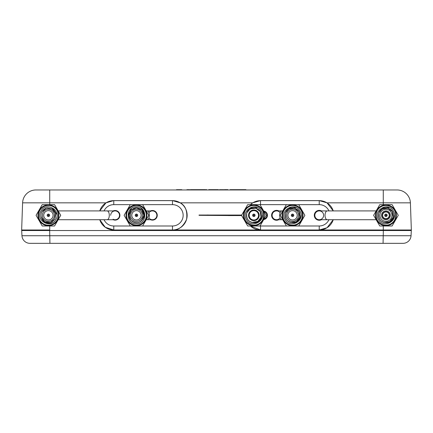 <?xml version="1.0" encoding="UTF-8"?>
<svg xmlns="http://www.w3.org/2000/svg" width="433" height="433" viewBox="0 0 433 433"><rect width="100%" height="100%" fill="white"/><g stroke="black" fill="none" stroke-linecap="round" stroke-linejoin="round"><path stroke-width="0.65" d="M49.73 225.988L49.73 229.988L21.65 229.988L22.597 202.839A13.342 13.342 0 0 1 35.934 189.963A13.342 13.342 0 0 0 22.597 202.839L49.73 202.839L49.73 189.963L35.934 189.963A13.342 13.342 0 0 0 22.597 202.839A13.342 13.342 0 0 1 35.934 189.963L397.066 189.963A13.342 13.342 0 0 1 410.403 202.839L411.35 229.988L260.525 229.988A14.673 14.673 0 0 1 250.453 225.988A14.673 14.673 0 0 0 260.525 229.988A14.673 14.673 0 0 1 250.453 225.988M397.066 189.963A13.342 13.342 0 0 1 410.403 202.839A13.342 13.342 0 0 0 397.066 189.963A13.342 13.342 0 0 1 410.403 202.839L383.27 202.839L383.27 204.641M49.73 204.641L49.73 202.839L105.977 202.839L113.771 200.593L172.475 200.593L180.269 202.839L252.731 202.839L260.525 200.593L319.229 200.593L327.023 202.839L333.253 210.909M113.771 200.593L113.771 200.636A14.673 14.673 0 0 0 99.769 210.909A14.673 14.673 0 0 1 113.771 200.636L172.475 200.636A14.673 14.673 0 0 1 187.148 215.315A14.673 14.673 0 0 1 172.475 229.988L260.525 229.988L250.447 225.988M105.977 202.839L99.747 210.909M99.758 219.715L105.279 227.287L113.771 229.988A14.673 14.673 0 0 1 99.769 219.715A14.673 14.673 0 0 0 113.771 229.988A14.673 14.673 0 0 1 99.769 219.715M104.05 219.715A10.673 10.673 0 0 0 113.771 225.988L113.771 229.988L260.525 229.988L260.525 225.988L319.229 225.988A10.673 10.673 0 0 0 328.95 219.715M333.242 219.715L327.029 227.747L319.229 229.988L319.229 225.988M260.525 200.593L260.525 200.636A14.673 14.673 0 0 0 250.453 204.641A14.673 14.673 0 0 1 260.525 200.636L319.229 200.636A14.673 14.673 0 0 1 333.231 210.909A14.673 14.673 0 0 0 319.229 200.636A14.673 14.673 0 0 1 333.231 210.909A14.673 14.673 0 0 0 319.229 200.636L319.229 200.593M333.231 219.715A14.673 14.673 0 0 1 319.229 229.988A14.673 14.673 0 0 0 333.231 219.715A14.673 14.673 0 0 1 319.229 229.988A14.673 14.673 0 0 0 333.231 219.715M252.731 202.839L250.409 204.641M180.269 202.839C185.476 205.653 187.581 211.158 186.596 219.352C183.089 226.816 178.38 230.361 172.475 229.988L172.475 225.988A10.673 10.673 0 0 0 183.148 215.315A10.673 10.673 0 0 0 172.475 204.641L113.771 204.641L113.771 200.636A14.673 14.673 0 0 0 99.769 210.909M113.083 219.222A4.4 4.4 0 0 0 119.508 215.315A4.4 4.4 0 0 0 115.102 210.909A4.4 4.4 0 0 1 119.508 215.315A4.4 4.4 0 0 1 115.102 219.715L58.179 219.715M319.781 210.947A4.4 4.4 0 0 0 314.829 215.315A4.4 4.4 0 0 1 319.229 210.909A4.4 4.4 0 0 1 323.635 215.315A4.4 4.4 0 0 1 319.229 219.715A4.4 4.4 0 0 1 314.829 215.315A4.4 4.4 0 0 0 319.229 219.715A4.4 4.4 0 0 1 314.829 215.315M381.533 215.315A4.4 4.4 0 0 1 385.938 210.909A4.4 4.4 0 0 1 390.339 215.315A4.4 4.4 0 0 1 385.938 219.715A4.4 4.4 0 0 1 381.533 215.315M190.379 189.67L197.41 189.67L190.379 189.67M181.811 189.963L251.189 189.963M176.475 189.697L181.811 189.697L176.475 189.697M240.878 189.67L234.405 189.67L240.878 189.67M237.122 189.67L238.664 189.67L237.122 189.697M235.752 189.67L231.103 189.67L235.752 189.697M230.058 189.67L233.782 189.67L230.058 189.67M227.904 189.67L224.418 189.67L227.904 189.67M223.839 189.697L219.477 189.697M213.756 189.67L213.079 189.67L213.756 189.67M213.079 189.697L210.422 189.697M189.681 189.697L186.888 189.697M201.892 189.67L201.161 189.67L201.892 189.67M196.945 189.67L201.161 189.67L196.945 189.67M195.494 189.67L196.219 189.67L195.494 189.67M205.956 189.67L206.687 189.67L205.956 189.67M242.15 189.67L245.96 189.67L242.15 189.67M241.197 189.67L245.955 189.67L241.197 189.67M198.747 189.67L203.229 189.67L198.747 189.67M203.034 189.67L199.71 189.67L203.034 189.67M218.394 189.67L215.407 189.67L218.394 189.67M218.378 189.67L213.951 189.67L218.378 189.67M233.241 189.67L230.232 189.67L233.241 189.67M230.183 189.67L232.689 189.67L230.183 189.67M205.383 189.67L204.652 189.67L205.383 189.67M200.436 189.67L204.652 189.67L200.436 189.67M198.98 189.67L199.71 189.67L198.98 189.67M210.173 189.67L213.983 189.67L210.173 189.67M214.243 189.67L209.209 189.67L214.243 189.67M208.722 189.67L209.22 189.67L208.722 189.67M42.445 214.508A6.002 6.002 0 0 1 49.2 209.361A6.002 6.002 0 0 1 54.347 216.116A6.002 6.002 0 0 1 47.592 221.263A6.002 6.002 0 0 1 42.445 214.508M379.952 214.871A6.002 6.002 0 0 1 386.377 209.323A6.002 6.002 0 0 1 391.925 215.753A6.002 6.002 0 0 1 385.494 221.301A6.002 6.002 0 0 1 379.952 214.871M382.61 215.066A3.334 3.334 0 0 1 386.182 211.986A3.334 3.334 0 0 1 389.262 215.558A3.334 3.334 0 0 1 385.695 218.638A3.334 3.334 0 0 1 382.61 215.066M286.819 213.507A6.002 6.002 0 0 1 294.353 209.588A6.002 6.002 0 0 1 298.272 217.122A6.002 6.002 0 0 1 290.738 221.036A6.002 6.002 0 0 1 286.819 213.507M130.587 214.026A6.002 6.002 0 0 1 137.737 209.448A6.002 6.002 0 0 1 142.316 216.603A6.002 6.002 0 0 1 135.161 221.176A6.002 6.002 0 0 1 130.587 214.026M267.064 215.315A3.87 3.87 0 0 0 263.995 211.526A3.87 3.87 0 0 1 263.995 219.098A3.87 3.87 0 0 0 267.064 215.315M241.013 215.553L241.668 215.553L241.013 215.553M234.578 215.553L241.668 215.553L228.38 215.58L233.717 215.044L240.12 215.315M240.061 215.553L237.165 215.553L240.061 215.553M234.61 215.553L241.684 215.58L236.386 215.315L235.584 215.58L241.684 215.58L235.584 215.58M233.717 215.58L199.028 215.315M241.354 215.58L241.684 215.58L241.354 215.58M240.651 215.58L238.886 215.58L240.651 215.58M209.702 215.044L208.614 215.044M236.386 215.071L233.717 215.071L236.386 215.071M240.12 215.071L241.668 215.071L240.12 215.071M211.039 215.044L225.712 215.044M201.697 215.315L199.028 215.044L241.684 215.044L241.457 215.315L244.613 220.651L241.533 215.315L247.692 204.641L241.928 214.633M236.386 215.044L233.717 215.044L236.386 215.315M241.684 215.044L240.12 215.044L241.684 215.044M241.457 215.044L240.12 215.044M240.266 215.071L241.008 215.071L240.266 215.071M241.008 215.044L240.266 215.044L241.008 215.044M233.717 215.071L236.375 215.071L233.717 215.071M207.034 215.017L208.397 215.017L207.034 215.017M280.097 217.907A4.4 4.4 0 0 1 275.983 219.683A4.4 4.4 0 0 0 280.097 217.907A4.4 4.4 0 0 1 272.135 215.315A4.4 4.4 0 0 0 276.535 219.715L276.535 219.715A4.4 4.4 0 0 1 272.135 215.315A4.4 4.4 0 0 1 277.088 210.947M272.135 215.315A4.4 4.4 0 0 1 280.097 212.717M148.903 212.717A4.4 4.4 0 0 1 156.865 215.315A4.4 4.4 0 0 0 152.459 210.909A4.4 4.4 0 0 1 156.865 215.315A4.4 4.4 0 0 1 150.435 219.222M156.865 215.315A4.4 4.4 0 0 1 148.903 217.907M110.702 215.315A4.4 4.4 0 0 1 115.102 210.909A4.4 4.4 0 0 1 119.508 215.315A4.4 4.4 0 0 0 115.102 210.909L107.097 210.909A4.4 2.203 90 0 1 109.3 215.315A4.4 2.203 90 0 1 107.097 219.715M266.934 215.315A3.735 3.735 0 0 1 264.087 218.941A3.735 3.735 0 0 0 264.087 211.683A3.735 3.735 0 0 1 266.934 215.315A3.735 3.735 0 0 0 264.087 211.683A3.735 3.735 0 0 1 266.934 215.315A3.735 3.735 0 0 0 264.087 211.683M248.52 215.315A5.337 5.337 0 0 1 253.857 209.978A5.337 5.337 0 0 1 259.194 215.315A5.337 5.337 0 0 1 253.857 220.651A5.337 5.337 0 0 1 248.52 215.315M263.735 211.077A4.27 4.27 0 0 1 263.735 219.547M172.475 200.593L172.475 200.636A14.673 14.673 0 0 1 187.148 215.315A14.673 14.673 0 0 1 172.475 229.988A14.673 14.673 0 0 0 187.148 215.315A14.673 14.673 0 0 0 172.475 200.636A14.673 14.673 0 0 1 187.148 215.315A14.673 14.673 0 0 1 172.475 229.988M130.29 204.641L136.449 204.641L130.29 204.641L124.125 215.315L130.29 204.641M130.29 225.988L124.125 215.315L130.29 225.988L136.449 225.988L130.29 225.988M136.449 225.717A10.408 10.408 0 0 1 126.046 215.315A10.408 10.408 0 0 1 136.449 204.906A10.408 10.408 0 0 1 146.857 215.315A10.408 10.408 0 0 1 136.449 225.717M136.449 205.442A9.872 9.872 0 0 0 126.577 215.315A9.872 9.872 0 0 0 136.449 225.187A9.872 9.872 0 0 0 146.322 215.315A9.872 9.872 0 0 0 136.449 205.442M136.449 223.85C147.464 224.381 147.464 206.249 136.449 206.774C125.435 206.249 125.435 224.381 136.449 223.85M136.671 222.719L136.449 222.724A7.41 7.41 0 0 1 130.734 220.024C127.6 213.599 129.505 209.556 136.449 207.9L131.21 210.07L129.039 215.315L130.734 220.024L129.039 215.315L131.21 210.07L136.449 207.9L131.21 210.07L129.039 215.315L130.734 220.024L129.039 215.315L131.21 210.07L136.449 207.9L131.21 210.07L129.039 215.315L130.734 220.024L129.039 215.315L131.21 210.07L136.449 207.9L131.21 210.07L129.039 215.315L130.734 220.024L129.039 215.315L131.21 210.07L136.449 207.9L131.21 210.07L129.039 215.315L130.734 220.024L129.039 215.315L131.21 210.07L136.449 207.9L141.694 210.07L143.864 215.315L141.694 220.554L140.996 221.171M136.449 207.9L141.694 210.07L143.864 215.315L141.694 220.554L141.163 221.03L141.694 220.554L143.864 215.315L141.694 210.07L136.449 207.9L141.694 210.07L143.864 215.315L141.694 220.554L141.163 221.03L141.694 220.554L143.864 215.315L141.694 210.07L136.449 207.9L141.694 210.07L143.864 215.315L141.694 220.554L141.163 221.03L141.694 220.554L143.864 215.315L141.694 210.07L136.449 207.9L141.694 210.07L143.864 215.315L141.694 220.554L141.163 221.03L141.694 220.554L143.864 215.315L141.694 210.07L136.449 207.9L141.694 210.07L142.549 211.104M136.449 222.724A7.41 7.41 0 0 0 141.163 221.03C145.591 216.511 145.412 212.121 140.638 207.867M142.614 204.641L136.449 204.641L142.614 204.641L148.773 215.315L142.614 204.641M142.614 225.988L148.773 215.315L142.614 225.988L136.449 225.988L142.614 225.988M130.734 220.024L128.628 214.265L131.318 208.733M143.047 211.937A7.41 7.41 0 0 0 139.139 208.408C132.097 205.182 125.424 215.401 131.21 220.554C136.168 224.034 140.216 223.184 143.355 218.005A7.41 7.41 0 0 0 143.236 212.332M138.408 208.165L139.139 208.408M136.449 214.855A0.455 0.455 0 0 0 135.994 215.315A0.455 0.455 0 0 0 136.449 215.769A0.455 0.455 0 0 0 136.909 215.315A0.455 0.455 0 0 0 136.449 214.855M136.449 216.538A1.229 1.229 0 0 1 135.226 215.315A1.229 1.229 0 0 1 136.449 214.086A1.229 1.229 0 0 1 137.678 215.315A1.229 1.229 0 0 1 136.449 216.538M136.449 210.644A4.671 4.671 0 0 0 131.784 215.315A4.671 4.671 0 0 0 136.449 219.98A4.671 4.671 0 0 0 141.12 215.315A4.671 4.671 0 0 0 136.449 210.644M60.723 215.315L57.638 220.651L60.723 215.315L54.558 204.641L60.723 215.315M42.234 204.641L54.558 204.641L42.234 204.641L39.154 209.978L42.234 204.641M39.387 210.108A10.408 10.408 0 0 1 53.6 206.303A10.408 10.408 0 0 1 57.41 220.516A10.408 10.408 0 0 1 43.192 224.326A10.408 10.408 0 0 1 39.387 210.108M56.945 220.251A9.872 9.872 0 0 0 53.335 206.763A9.872 9.872 0 0 0 39.847 210.378A9.872 9.872 0 0 0 43.462 223.861A9.872 9.872 0 0 0 56.945 220.251M41 211.044C35.035 220.321 50.742 229.387 55.792 219.58C61.757 210.308 46.055 201.242 41 211.044M52.101 208.895L47.175 208.002L52.101 208.895L55.554 213.393L54.812 219.017L55.554 213.393L52.101 208.895L47.175 208.002L52.101 208.895L55.554 213.393L54.812 219.017L50.315 222.47L44.691 221.728L41.238 217.231L41.054 216.316M55.765 214.524L54.812 219.017L50.315 222.47L44.691 221.728L41.238 217.231L41.086 216.532L41.238 217.231L44.691 221.728L50.315 222.47L54.812 219.017L50.315 222.47L44.691 221.728L41.238 217.231L41.086 216.532L41.238 217.231L44.691 221.728L50.315 222.47L54.812 219.017L50.315 222.47L44.691 221.728L41.238 217.231L41.086 216.532L41.238 217.231L44.691 221.728L50.315 222.47L54.812 219.017L50.315 222.47L44.691 221.728L41.238 217.231L41.086 216.532L41.238 217.231L44.691 221.728L50.315 222.47L54.812 219.017L50.315 222.47L44.691 221.728L41.238 217.231L41.086 216.532A7.41 7.41 0 0 1 41.979 211.607L46.477 208.154L52.101 208.895L55.554 213.393L54.812 219.017L53.037 221.095A7.41 7.41 0 0 1 48.02 222.714M41.871 211.797L41.979 211.607A7.41 7.41 0 0 1 47.175 208.002L52.101 208.895L55.554 213.393L54.812 219.017L50.315 222.47M47.175 208.002L52.101 208.895L55.554 213.393L54.812 219.017L55.554 213.393L52.101 208.895L47.175 208.002L52.101 208.895L55.554 213.393L54.812 219.017L55.554 213.393L52.101 208.895L47.175 208.002L52.101 208.895L55.554 213.393L54.812 219.017C56.858 212.175 54.309 208.506 47.175 208.002L53.216 209.063L56.658 214.156M54.558 225.988L57.638 220.651L54.558 225.988L42.234 225.988L54.558 225.988M42.234 225.988L36.074 215.315L39.154 209.978L36.074 215.315L41.66 224.992M52.75 222.659C46.677 224.667 42.791 222.627 41.086 216.532L42.613 219.948A7.41 7.41 0 0 0 47.587 222.681M48.794 215.542A0.455 0.455 0 0 0 48.626 214.914A0.455 0.455 0 0 0 47.998 215.082A0.455 0.455 0 0 0 48.166 215.71A0.455 0.455 0 0 0 48.794 215.542M47.332 214.698A1.229 1.229 0 0 1 49.01 214.248A1.229 1.229 0 0 1 49.459 215.926A1.229 1.229 0 0 1 47.782 216.376A1.229 1.229 0 0 1 47.332 214.698M52.442 217.647A4.671 4.671 0 0 0 50.731 211.266A4.671 4.671 0 0 0 44.35 212.976A4.671 4.671 0 0 0 46.06 219.358A4.671 4.671 0 0 0 52.442 217.647M383.064 243.33L29.953 243.33A8.005 8.005 0 0 1 21.959 235.741L411.041 235.741A8.005 8.005 0 0 1 403.047 243.33L383.064 243.33L383.34 230.524L49.66 230.524L49.936 243.33M21.959 235.741L21.682 230.524L49.66 230.524M383.34 230.524L411.318 230.524L411.041 235.741M398.674 230.524L400.309 230.524M24.221 230.524L39.717 230.524M34.331 230.524L32.686 230.524M28.351 230.524L25.06 230.524M410.814 229.988L410.814 230.524M22.186 229.988L22.186 230.524M263.102 209.978L260.017 204.641L247.692 204.641L260.017 204.641L266.181 215.315L260.017 225.988L247.692 225.988L244.613 220.651L247.692 225.988L260.017 225.988L266.181 215.315L263.102 209.978M241.923 214.633L241.533 215.315M244.845 220.516A10.408 10.408 0 0 1 248.656 206.303A10.408 10.408 0 0 1 262.869 210.108A10.408 10.408 0 0 1 259.058 224.326A10.408 10.408 0 0 1 244.845 220.516M262.409 210.378A9.872 9.872 0 0 0 248.921 206.763A9.872 9.872 0 0 0 245.305 220.251A9.872 9.872 0 0 0 258.793 223.861A9.872 9.872 0 0 0 262.409 210.378M246.464 219.58C251.513 229.387 267.215 220.321 261.251 211.044C256.201 201.242 240.499 210.308 246.464 219.58M247.552 219.206L247.438 219.017A7.41 7.41 0 0 1 246.913 212.717C250.918 206.79 255.367 206.417 260.276 211.607L255.773 208.154L250.15 208.895L246.913 212.717L250.15 208.895L255.773 208.154L260.276 211.607L255.773 208.154L250.15 208.895L246.913 212.717L250.15 208.895L255.773 208.154L260.276 211.607L255.773 208.154L250.15 208.895L246.913 212.717L250.15 208.895L255.773 208.154L260.276 211.607L255.773 208.154L250.15 208.895L246.913 212.717L250.15 208.895L255.773 208.154L260.276 211.607L255.773 208.154L250.15 208.895L246.913 212.717L250.15 208.895L255.773 208.154L260.276 211.607L261.012 217.231L257.559 221.728L251.936 222.47L251.059 222.172M260.081 219.336A7.41 7.41 0 0 0 261.18 214.189L260.276 211.607L261.012 217.231L257.559 221.728L251.936 222.47L251.259 222.253L251.936 222.47L257.559 221.728L261.012 217.231L260.276 211.607L261.012 217.231L257.559 221.728L251.936 222.47L251.259 222.253L251.936 222.47L257.559 221.728L261.012 217.231L257.559 221.728L251.936 222.47L251.259 222.253L251.936 222.47L257.559 221.728L261.012 217.231L260.276 211.607L261.012 217.231L257.559 221.728L251.936 222.47L251.259 222.253L251.936 222.47L257.559 221.728L261.012 217.231L260.276 211.607L261.175 216.484M258.122 221.371L251.936 222.47L251.259 222.253A7.41 7.41 0 0 1 247.438 219.017M262.393 215.217C261.099 221.48 257.386 223.823 251.259 222.253M246.913 212.717L250.853 208.013L256.986 207.58M261.18 214.189C260.455 206.476 248.266 205.805 246.696 213.393C246.161 219.428 248.921 222.508 254.977 222.638A7.41 7.41 0 0 0 259.832 219.699M254.252 215.082A0.455 0.455 0 0 0 253.63 214.914A0.455 0.455 0 0 0 253.462 215.542A0.455 0.455 0 0 0 254.084 215.71A0.455 0.455 0 0 0 254.252 215.082M252.791 215.926A1.229 1.229 0 0 1 253.24 214.248A1.229 1.229 0 0 1 254.918 214.698A1.229 1.229 0 0 1 254.469 216.376A1.229 1.229 0 0 1 252.791 215.926M257.9 212.976A4.671 4.671 0 0 0 251.519 211.266A4.671 4.671 0 0 0 249.814 217.647A4.671 4.671 0 0 0 256.19 219.358A4.671 4.671 0 0 0 257.9 212.976M298.71 204.641L301.79 209.978L298.71 204.641L286.386 204.641L319.229 204.641A10.673 10.673 0 0 1 328.95 210.909M280.221 215.315L286.386 204.641L280.221 215.315L283.301 220.651L280.221 215.315M283.534 220.516A10.408 10.408 0 0 1 287.344 206.303A10.408 10.408 0 0 1 301.557 210.108A10.408 10.408 0 0 1 297.752 224.326A10.408 10.408 0 0 1 283.534 220.516M301.097 210.378A9.872 9.872 0 0 0 287.609 206.763A9.872 9.872 0 0 0 283.999 220.251A9.872 9.872 0 0 0 297.482 223.861A9.872 9.872 0 0 0 301.097 210.378M285.152 219.58C290.202 229.387 305.904 220.321 299.939 211.044C294.889 201.242 279.188 210.308 285.152 219.58M286.24 219.206L286.126 219.017A7.41 7.41 0 0 1 285.607 212.717C289.607 206.79 294.061 206.417 298.965 211.607L294.467 208.154L288.843 208.895L285.607 212.717L288.843 208.895L294.467 208.154L298.965 211.607L294.467 208.154L288.843 208.895L285.607 212.717L288.843 208.895L294.467 208.154L298.965 211.607L294.467 208.154L288.843 208.895L285.607 212.717L288.843 208.895L294.467 208.154L298.965 211.607L294.467 208.154L288.843 208.895L285.607 212.717L288.843 208.895L294.467 208.154L298.965 211.607L294.467 208.154L288.843 208.895L285.607 212.717L288.843 208.895L294.467 208.154L298.965 211.607L299.706 217.231L296.253 221.728L290.63 222.47L289.747 222.172M298.77 219.336A7.41 7.41 0 0 0 299.874 214.189L298.965 211.607L299.706 217.231L296.253 221.728L290.63 222.47L289.953 222.253L290.63 222.47L296.253 221.728L299.706 217.231L298.965 211.607L299.706 217.231L296.253 221.728L290.63 222.47L289.953 222.253L290.63 222.47L296.253 221.728L299.706 217.231L298.965 211.607L299.706 217.231L296.253 221.728L290.63 222.47L289.953 222.253L290.63 222.47L296.253 221.728L299.706 217.231L298.965 211.607L299.706 217.231L296.253 221.728L290.63 222.47L289.953 222.253L290.63 222.47L296.253 221.728L299.706 217.231L298.965 211.607L299.706 217.231L296.253 221.728L290.63 222.47L289.953 222.253A7.41 7.41 0 0 1 286.126 219.017M304.87 215.315L301.79 209.978L304.87 215.315L298.71 225.988L304.87 215.315M286.386 225.988L298.71 225.988L286.386 225.988L283.301 220.651L286.386 225.988M301.087 215.217C299.793 221.48 296.08 223.823 289.953 222.253M285.607 212.717L289.542 208.013L295.679 207.58M299.874 214.189C299.143 206.476 286.955 205.805 285.39 213.393C284.854 219.428 287.615 222.508 293.671 222.638A7.41 7.41 0 0 0 298.521 219.699M292.941 215.082A0.455 0.455 0 0 0 292.318 214.914A0.455 0.455 0 0 0 292.151 215.542A0.455 0.455 0 0 0 292.773 215.71A0.455 0.455 0 0 0 292.941 215.082M291.485 215.926A1.229 1.229 0 0 1 291.934 214.248A1.229 1.229 0 0 1 293.612 214.698A1.229 1.229 0 0 1 293.163 216.376A1.229 1.229 0 0 1 291.485 215.926M296.589 212.976A4.671 4.671 0 0 0 290.213 211.266A4.671 4.671 0 0 0 288.502 217.647A4.671 4.671 0 0 0 294.884 219.358A4.671 4.671 0 0 0 296.589 212.976M392.098 204.641L395.183 209.978L392.098 204.641L379.773 204.641L392.098 204.641M373.614 215.315L379.773 204.641L373.614 215.315L376.694 220.651L373.614 215.315M376.926 220.516A10.408 10.408 0 0 1 380.737 206.303A10.408 10.408 0 0 1 394.95 210.108A10.408 10.408 0 0 1 391.14 224.326A10.408 10.408 0 0 1 376.926 220.516M394.49 210.378A9.872 9.872 0 0 0 381.002 206.763A9.872 9.872 0 0 0 377.387 220.251A9.872 9.872 0 0 0 390.875 223.861A9.872 9.872 0 0 0 394.49 210.378M378.545 219.58C383.595 229.387 399.296 220.321 393.332 211.044C388.282 201.242 372.58 210.308 378.545 219.58M379.633 219.206L379.519 219.017A7.41 7.41 0 0 1 378.994 212.717C382.999 206.79 387.448 206.417 392.358 211.607L387.854 208.154L382.231 208.895L378.994 212.717L382.231 208.895L387.854 208.154L392.358 211.607L387.854 208.154L382.231 208.895L378.994 212.717L382.231 208.895L387.854 208.154L392.358 211.607L387.854 208.154L382.231 208.895L378.994 212.717L382.231 208.895L387.854 208.154L392.358 211.607L387.854 208.154L382.231 208.895L378.994 212.717L382.231 208.895L387.854 208.154L392.358 211.607L387.854 208.154L382.231 208.895L378.994 212.717L382.231 208.895L387.854 208.154L392.358 211.607L393.094 217.231L389.64 221.728L384.017 222.47L383.14 222.172M392.358 211.607L393.305 216.099L392.358 211.607L393.094 217.231L389.64 221.728L384.017 222.47L383.34 222.253L384.017 222.47L389.64 221.728L393.094 217.231L389.64 221.728L384.017 222.47L383.34 222.253L384.017 222.47L389.64 221.728L393.094 217.231L392.358 211.607L393.094 217.231L389.64 221.728L384.017 222.47L383.34 222.253L384.017 222.47L389.64 221.728L393.094 217.231L392.358 211.607L393.094 217.231L389.64 221.728L384.017 222.47L383.34 222.253L384.017 222.47L389.64 221.728L393.094 217.231L392.358 211.607L393.261 214.189A7.41 7.41 0 0 1 392.163 219.336M379.519 219.017A7.41 7.41 0 0 0 383.34 222.253C389.467 223.823 393.18 221.48 394.474 215.217M382.815 217.112A3.605 3.605 0 0 1 384.136 212.192A3.605 3.605 0 0 1 389.056 213.512A3.605 3.605 0 0 1 387.741 218.432A3.605 3.605 0 0 1 382.815 217.112M398.263 215.315L395.183 209.978L398.263 215.315L392.098 225.988L398.263 215.315M379.773 225.988L392.098 225.988L379.773 225.988L376.694 220.651L379.773 225.988M378.994 212.717L382.934 208.013L389.067 207.58M393.261 214.189C392.536 206.476 380.347 205.805 378.778 213.393C378.242 219.428 381.002 222.508 387.059 222.638A7.41 7.41 0 0 0 391.914 219.699M386.333 215.082A0.455 0.455 0 0 0 385.711 214.914A0.455 0.455 0 0 0 385.543 215.542A0.455 0.455 0 0 0 386.166 215.71A0.455 0.455 0 0 0 386.333 215.082M384.872 215.926A1.229 1.229 0 0 1 385.321 214.248A1.229 1.229 0 0 1 386.999 214.698A1.229 1.229 0 0 1 386.55 216.376A1.229 1.229 0 0 1 384.872 215.926M383.27 225.988L383.27 229.988M383.27 189.963L383.27 202.839L327.023 202.839M319.229 219.715L327.234 219.715A4.4 2.203 -90 0 1 325.031 215.315A4.4 2.203 -90 0 1 327.234 210.909L319.229 210.909M228.38 215.044L228.38 215.315M282.765 219.715L281.872 219.715A4.4 2.203 -90 0 1 279.675 215.315A4.4 2.203 -90 0 1 281.872 210.909L276.535 210.909M146.235 210.909L147.123 210.909A4.4 2.203 90 0 1 149.325 215.315A4.4 2.203 90 0 1 147.123 219.715L152.459 219.715M278.771 219.715A4.936 4.936 0 0 1 271.599 215.315A4.936 4.936 0 0 1 278.771 210.909M321.465 219.715A4.936 4.936 0 0 1 314.293 215.315A4.936 4.936 0 0 1 321.465 210.909M250.453 204.641A14.673 14.673 0 0 1 260.525 200.636L260.525 204.641A10.673 10.673 0 0 0 260.027 204.652M260.027 225.972A10.673 10.673 0 0 0 260.525 225.988M286.386 204.641L260.525 204.641M319.229 200.636L319.229 204.641M113.186 210.909A4.801 4.801 0 0 1 119.909 215.315A4.801 4.801 0 0 1 113.186 219.715M150.543 210.909A4.801 4.801 0 0 1 157.266 215.315A4.801 4.801 0 0 1 150.543 219.715M113.771 225.988L172.475 225.988M172.475 200.636L172.475 204.641M113.771 204.641A10.673 10.673 0 0 0 104.05 210.909M49.633 229.988L49.633 230.524M383.367 229.988L383.367 230.524M327.234 210.909L376.153 210.909M327.234 219.715L376.153 219.715M281.872 210.909L282.765 210.909M281.872 219.715L276.535 219.715M147.123 219.715L146.235 219.715M147.123 210.909L152.459 210.909M107.097 210.909L58.179 210.909"/></g></svg>
